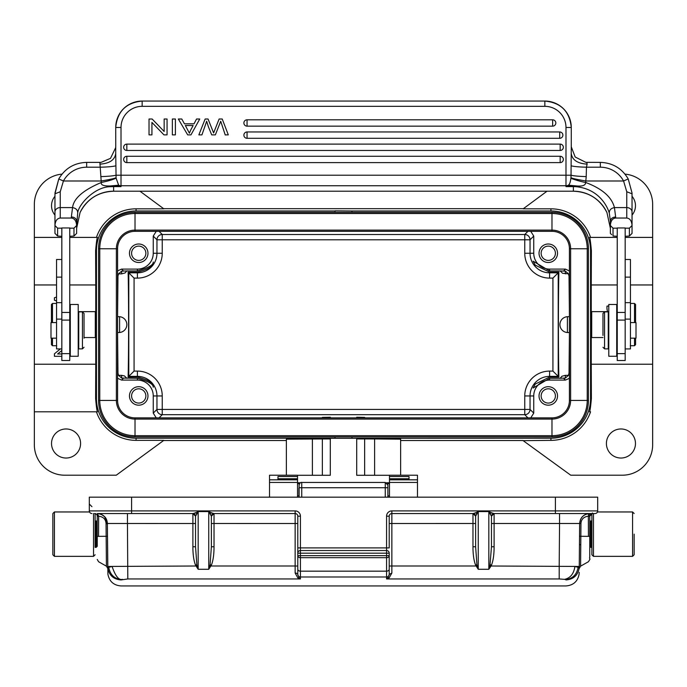 <?xml version="1.0" encoding="UTF-8"?>
<svg xmlns="http://www.w3.org/2000/svg" width="687" height="687" viewBox="0 0 687 687"><rect width="100%" height="100%" fill="white"/><g stroke="black" fill="none" stroke-linecap="round" stroke-linejoin="round"><path stroke-width="1.03" d="M588.441 248.763L588.441 400.435A36.463 36.463 0 0 1 551.979 436.898A36.463 36.463 0 0 0 588.441 400.435L587.23 400.435L587.23 248.763L588.441 248.763A36.463 36.463 0 0 0 551.979 212.3L135.021 212.3A36.463 36.463 0 0 0 98.559 248.763L98.559 400.435A36.463 36.463 0 0 0 135.021 436.898L551.979 436.898L551.979 435.687A35.252 35.252 0 0 0 587.23 400.435L570.622 400.435L570.622 248.763L587.23 248.763A35.252 35.252 0 0 0 551.979 213.511L551.979 212.3A36.463 36.463 0 0 1 588.441 248.763M551.979 417.868L135.021 417.868A17.441 17.441 0 0 1 117.58 400.435L117.58 248.763A17.441 17.441 0 0 1 135.021 231.321L551.979 231.321A17.441 17.441 0 0 1 569.42 248.763L569.42 400.435L570.622 400.435A18.643 18.643 0 0 1 551.979 419.079L551.979 435.687L135.021 435.687L135.021 436.898A36.463 36.463 0 0 1 98.559 400.435L99.77 400.435A35.252 35.252 0 0 0 135.021 435.687L135.021 419.079L551.979 419.079L551.979 417.868A17.441 17.441 0 0 0 569.42 400.435M153.253 261.979L153.253 262.829L153.253 261.979C153.484 265.002 148.203 267.982 137.4 270.936L126.82 270.936L125.077 272.937L121.633 273.864L121.633 271.133L118.533 273.864L121.633 273.864M117.58 270.901L121.547 269.106L137.4 269.106A15.853 15.853 0 0 0 153.253 253.254L162.244 253.254L162.244 239.789L156.962 239.789A5.281 5.281 135 0 1 162.244 234.507L162.244 239.789L524.756 239.789L524.756 234.507A5.281 5.281 -135 0 1 530.038 239.789L533.747 236.079L533.747 253.254A15.853 15.853 0 0 0 549.6 269.106L549.6 270.936L533.138 261.18L535.19 265.105L549.6 272.146L558.883 272.146L552.932 278.106L549.6 278.106L549.6 272.816L558.213 272.816L558.213 376.373L552.932 371.092L552.932 278.106M121.633 271.133L126.829 270.936M153.253 386.36L153.253 387.219L153.253 386.36C153.115 382.728 147.834 379.619 137.4 377.051L128.117 377.051C128.752 354.063 128.752 295.127 128.117 272.146L137.4 272.146C147.799 269.605 153.081 266.496 153.253 262.829M137.4 377.051L137.4 376.373L128.787 376.373L128.117 377.051M530.768 417.868L533.747 413.119L530.038 409.409A5.281 5.281 -45 0 1 524.756 414.69L524.756 395.944A24.844 24.844 0 0 1 549.6 371.092L549.6 376.373L558.213 376.373L558.883 377.051L549.6 377.051L535.19 384.093L533.138 388.009L549.6 378.262L560.18 378.262L561.923 376.261L565.367 375.334L568.467 375.334L565.367 378.065L560.171 378.262M569.42 378.297L565.453 380.083L549.6 380.083A15.853 15.853 0 0 0 533.747 395.944L524.756 395.944M632.04 215.074A14.53 14.53 0 0 0 632.04 196.31M608.785 306.067L607.016 306.067A13.208 13.208 0 0 0 607.6 311.649M616.711 342.684A13.208 13.208 0 0 0 617.244 342.813M635.475 443.501A14.53 14.53 0 0 0 620.945 428.971A14.53 14.53 0 0 0 606.406 443.501A14.53 14.53 0 0 0 620.945 458.031A14.53 14.53 0 0 0 635.475 443.501M138.722 388.808A7.136 7.136 0 0 0 131.586 395.944A7.136 7.136 0 0 0 138.722 403.071A7.136 7.136 0 0 0 145.859 395.944A7.136 7.136 0 0 0 138.722 388.808M138.722 405.184A9.249 9.249 0 0 0 147.971 395.944A9.249 9.249 0 0 0 138.722 386.695A9.249 9.249 0 0 0 129.474 395.944A9.249 9.249 0 0 0 138.722 405.184M138.722 246.118A7.136 7.136 0 0 0 131.586 253.254A7.136 7.136 0 0 0 138.722 260.39A7.136 7.136 0 0 0 145.859 253.254A7.136 7.136 0 0 0 138.722 246.118M138.722 262.503A9.249 9.249 0 0 0 147.971 253.254A9.249 9.249 0 0 0 138.722 244.005A9.249 9.249 0 0 0 129.474 253.254A9.249 9.249 0 0 0 138.722 262.503M548.278 260.39A7.136 7.136 0 0 0 555.414 253.254A7.136 7.136 0 0 0 548.278 246.118A7.136 7.136 0 0 0 541.141 253.254A7.136 7.136 0 0 0 548.278 260.39M548.278 244.005A9.249 9.249 0 0 0 539.029 253.254A9.249 9.249 0 0 0 548.278 262.503A9.249 9.249 0 0 0 557.526 253.254A9.249 9.249 0 0 0 548.278 244.005M548.278 403.071A7.136 7.136 0 0 0 555.414 395.944A7.136 7.136 0 0 0 548.278 388.808A7.136 7.136 0 0 0 541.141 395.944A7.136 7.136 0 0 0 548.278 403.071M548.278 386.695A9.249 9.249 0 0 0 539.029 395.944A9.249 9.249 0 0 0 548.278 405.184A9.249 9.249 0 0 0 557.526 395.944A9.249 9.249 0 0 0 548.278 386.695M569.42 333.633L569.034 373.101L568.467 375.334M569.42 316.673L567.393 316.673L567.393 332.525A7.926 7.926 0 0 1 567.393 316.698M568.467 273.864L562.533 273.263L560.18 270.936L565.367 271.133L568.467 273.864L569.034 276.097L569.42 315.556M549.6 269.106L565.453 269.106L569.42 270.987M533.747 413.119L533.747 395.944M558.883 377.051C558.248 354.063 558.248 295.127 558.883 272.146M560.18 270.936L549.6 270.936M162.244 253.254A24.844 24.844 0 0 1 137.4 278.106L137.4 272.816L128.787 272.816L134.068 278.106L134.068 371.092L128.787 376.373L128.787 272.816L128.117 272.146M153.253 253.254L153.253 236.079L156.232 231.321M119.607 316.698A7.926 7.926 0 0 1 119.607 332.491L117.58 332.525M121.633 378.065L121.633 375.334L118.533 375.334L121.633 378.065L137.4 378.262C148.16 381.173 153.441 384.162 153.253 387.219M121.633 375.334L124.467 375.935L126.82 378.262M118.533 375.334L117.966 373.101L117.58 333.633M156.232 417.868L153.253 413.119L153.253 395.944A15.853 15.853 0 0 0 137.4 380.083L121.547 380.083L117.58 378.297M527.934 417.868L524.756 414.69L162.244 414.69A5.281 5.281 45 0 1 156.962 409.409L153.253 413.119M364.642 417.387L356.708 417.241L364.642 417.387M322.358 417.387L330.292 417.241L322.358 417.387M530.768 231.321L533.747 236.079M117.58 315.556L117.966 276.097L118.533 273.864M351.959 212.3L351.959 210.978L550.922 210.978A39.631 39.631 0 0 1 590.554 250.609L590.554 398.58A39.631 39.631 0 0 1 550.922 438.22L351.959 438.289M351.959 438.22L351.959 436.898M624.981 174.112A30.383 30.383 0 0 1 652.65 204.374L652.65 237.401L625.17 237.401L652.65 237.401L652.65 284.959L630.451 284.959M617.244 237.401L589.463 237.401L617.244 237.401M590.554 237.401A41.778 41.778 0 0 0 550.922 208.831L523.176 208.831L547.015 191.218M617.244 284.959L591.249 284.959L591.378 250.609C590.597 241.893 589.961 237.496 589.463 237.401M351.959 210.978L335.041 210.84L335.041 212.3M652.65 364.23L652.65 444.824A30.383 30.383 0 0 1 622.267 475.206L570.742 475.206L523.176 440.659L550.922 440.358A41.778 41.778 0 0 0 590.554 411.796L589.463 411.796C589.97 411.685 590.605 407.279 591.378 398.58L591.249 364.23L652.65 364.23L652.65 284.959M591.249 284.959L591.249 312.104M591.249 337.085L591.249 364.23M54.96 196.31A14.53 14.53 0 0 0 54.96 215.074M523.176 208.676L163.824 208.676M523.176 440.522L400.633 440.522M286.367 440.522L163.824 440.522M80.594 443.501A14.53 14.53 0 0 0 66.055 428.971A14.53 14.53 0 0 0 51.525 443.501A14.53 14.53 0 0 0 66.055 458.031A14.53 14.53 0 0 0 80.594 443.501M163.824 440.358L116.258 475.206L64.733 475.206A30.383 30.383 0 0 1 34.35 444.824L34.35 411.796L96.446 411.796A41.778 41.778 0 0 0 136.078 440.358L163.824 440.358M139.985 191.218L163.824 208.831L136.078 208.831A41.778 41.778 0 0 0 96.446 237.401L69.756 237.401L96.446 237.401M56.549 284.959L34.35 284.959L34.35 237.401L61.83 237.401L34.35 237.401L34.35 204.374A30.383 30.383 0 0 1 62.019 174.112M56.549 300.949L54.436 300.219L54.428 297.746L56.549 297.05M61.83 356.304L54.428 356.304L54.428 353.822L60.344 348.927M61.83 353.985L57.614 353.985L61.83 350.49M34.35 284.959L34.35 411.796L97.537 411.796C97.039 411.702 96.395 407.297 95.622 398.58L96.446 398.58L96.446 250.609A39.631 39.631 0 0 1 136.078 210.978L335.041 210.978M34.35 364.23L95.751 364.23L95.751 337.085M95.751 312.104L95.751 284.959L69.756 284.959M97.537 237.401C97.039 237.504 96.395 241.91 95.622 250.609L95.751 284.959M95.751 364.23L95.622 398.58M335.041 436.898L335.041 438.22L136.078 438.22A39.631 39.631 0 0 1 96.446 398.58M96.283 316.673L96.283 332.525M95.124 513.541L95.124 547.367L96.18 547.367L97.236 546.311L97.236 536.332C97.236 566.286 97.236 566.286 97.236 536.332L97.236 544.722M97.236 536.264L97.236 534.151M634.513 322.581L634.513 303.456L635.569 304.513L635.569 322.581M635.569 338.167L635.569 344.676L634.513 345.733L634.513 338.167M630.28 345.733L634.513 345.733M591.705 337.549L590.648 336.484L590.648 312.705L591.705 311.649L591.705 337.549L602.971 337.549M567.393 332.525L569.42 332.525M299.111 493.103A5.281 0.824 180 0 0 298.914 493.326L298.914 488.105A5.281 0.824 0 0 1 299.111 487.882M298.914 493.326L298.914 495.842M592.409 512.949L592.409 513.541A2.645 2.645 0 0 0 589.764 516.186L589.764 536.332C589.764 566.131 589.764 566.131 589.764 536.332L589.764 546.311L590.82 547.367L590.82 520.944L589.764 522L589.764 516.186L592.383 513.541L586.329 514.116M634.153 534.151L634.153 554.761L634.153 534.151M591.876 513.541L591.876 554.761L593.465 556.35L593.465 513.541M52.487 338.167L52.487 345.733L51.431 344.676L51.431 338.167M51.431 322.581L51.431 304.513L52.487 303.456L52.487 322.581M56.72 345.733L52.487 345.733M95.295 311.649L96.352 312.705L96.352 336.484L95.295 337.549L95.295 311.649L78.215 311.649M95.295 337.549L84.029 337.549M119.607 332.525L119.607 316.673L117.58 316.673M490.149 564.585L491.471 565.152C493.232 560.652 494.116 554.512 494.108 546.74L491.471 546.766L489.951 565.41L491.068 566.002L488.826 569.283L478.255 569.283L476.933 564.585L475.619 546.766L475.619 516.186L472.974 513.541A2.645 2.645 0 0 1 475.619 516.186L473.154 513.55L391.856 513.541L391.856 510.905A5.281 5.281 0 0 0 386.566 516.186L389.211 516.186L389.211 547.891L386.566 547.891L386.566 550.536L300.434 550.536A2.645 2.645 0 0 0 297.789 553.181L389.211 553.181A2.645 2.645 0 0 0 386.566 550.536L386.566 557.672A2.645 2.027 0 0 0 389.211 555.646L389.211 574.495L387.889 577.896L389.211 577.776L386.566 578.952L387.889 577.904M107.344 522.919L107.361 523.494C107.043 517.706 103.703 514.391 97.322 513.541L192.892 513.541L195.546 516.186L196.851 514.048L195.529 512.768L198.174 511.575L208.736 511.575L211.373 516.186L211.381 546.766L210.067 564.585L211.381 565.152L208.745 569.283L209.861 565.41L210.978 566.002L295.144 566.002L295.144 513.541A2.645 2.645 0 0 1 297.789 516.186L300.434 516.186A5.281 5.281 0 0 0 295.144 510.905L295.144 513.541L213.846 513.541L295.144 513.541M196.851 514.039L198.174 511.575L198.174 569.283L195.529 565.152C193.76 560.644 192.884 554.503 192.892 546.74L192.892 513.541A2.645 2.645 0 0 1 195.529 516.186L195.529 546.766L195.529 523.52L127.447 523.494L127.808 578.952L120.981 579.94C113.638 579.347 109.259 575.466 107.85 568.286L108.769 567.35L112.075 566.432L109.044 566.466M195.606 516.014L193.064 513.55L195.529 512.768M589.42 513.55L588.355 516.177C583.744 516.761 581.271 519.209 580.953 523.511L580.584 566.165L580.841 536.281L579.527 536.272L579.459 543.477M590.073 513.541L589.764 513.541A2.645 1.322 -90 0 0 588.441 516.177L589.764 516.186L592.409 513.541L595.045 513.541L494.073 513.541M391.856 510.905L597.69 510.905A2.645 2.645 0 0 1 597.467 511.961A2.645 2.645 0 0 0 597.69 510.905A2.645 2.645 0 0 1 595.045 513.541A2.645 2.645 0 0 0 597.69 510.905L597.69 497.165L555.414 497.165L555.414 513.541M192.927 513.541L97.545 513.55M131.586 513.541L131.586 497.165L89.31 497.165L89.31 510.905A2.645 2.645 0 0 0 91.955 513.541A2.645 2.645 0 0 1 89.31 510.905A2.645 2.645 0 0 0 91.955 513.541M131.586 497.165L555.414 497.165M592.28 513.541L592.417 513.541A2.645 2.645 0 0 0 589.764 516.186A2.645 2.645 0 0 1 591.876 513.601M589.764 513.541L589.678 513.541C583.624 514.134 580.275 517.448 579.639 523.494L579.244 568.441L580.584 566.165L588.424 561.734C591.43 557.02 588.957 560.429 589.764 556.736L589.764 536.332L588.441 536.349C588.416 571.172 588.416 571.172 588.441 536.349L580.841 536.281M589.764 544.722L589.764 535.989M579.622 524.911L579.244 568.441M578.153 566.466L574.907 566.432L578.119 567.299L579.15 568.269L579.261 566.483L578.153 566.466L578.119 567.299C576.822 574.581 572.675 578.694 565.659 579.63L564.568 579.339M491.471 565.152L491.068 566.002L574.907 566.432C573.843 573.782 570.39 578.085 564.559 579.339L565.659 579.63M559.201 566.002L559.192 578.952L564.559 579.339M578.274 566.466L579.261 566.483L579.15 568.286C577.741 575.466 573.362 579.356 566.002 579.94C573.362 579.347 577.741 575.466 579.15 568.286M387.889 497.165L387.889 485.091L385.252 482.446L301.748 482.446L301.748 497.165M301.748 482.446C300.717 482.076 299.833 482.952 299.111 485.091L299.111 497.165M475.705 516.014L478.264 511.575L488.826 511.575L490.149 514.039L491.471 512.76L493.936 513.541L491.454 516.186L494.108 513.541A2.645 2.645 0 0 0 491.471 516.186L491.471 546.766L491.471 523.52L494.108 523.494L494.108 513.541L572.864 513.541M489.943 565.41L488.826 569.283L488.826 511.575L491.471 512.768M490.149 514.048L491.377 516.014M476.933 514.048L475.619 512.768L478.264 511.575L478.255 569.283L475.619 565.152C473.85 560.644 472.965 554.503 472.974 546.74L475.619 546.766L475.619 523.52L472.974 523.494L472.974 546.74M477.139 565.41L476.022 566.002L391.856 566.002L391.856 573.061L389.211 574.384A2.645 2.602 180 0 1 386.566 576.994L386.566 578.952L559.192 578.952M476.933 564.585L475.619 565.152M95.124 547.367L95.124 513.601A2.645 2.645 0 0 1 97.236 516.186A2.645 2.645 0 0 0 94.591 513.541A2.645 2.645 0 0 1 97.236 516.186L97.236 536.332L98.559 536.349C98.593 570.803 98.593 570.803 98.559 536.349L106.159 536.281L106.416 566.165L106.047 523.511C105.729 519.209 103.256 516.761 98.645 516.177L98.559 536.349M107.541 543.511L107.361 523.494C106.725 517.448 103.376 514.134 97.322 513.541L98.559 516.177L97.236 516.186L98.559 516.177M107.601 550.648L107.85 568.286M121.075 585.942C113.707 585.367 109.31 581.46 107.902 574.203L107.361 523.494L106.047 523.511M114.136 513.541L127.447 513.558M122.449 579.339L121.401 579.605M210.059 514.039L211.381 512.76L208.736 511.575L208.745 569.283L198.174 569.283L197.057 565.41L195.932 566.002L112.075 566.432C115.382 576.135 118.834 580.438 122.432 579.339M297.789 523.52L214.026 523.494L214.026 546.74C214.026 554.512 213.15 560.652 211.381 565.152M214.026 546.74L211.381 546.766L211.381 523.52L214.026 523.494L214.026 513.541A2.645 2.645 0 0 0 211.381 516.186L214.026 513.541M210.067 564.585L209.861 565.41M197.049 565.41L196.851 564.585L195.529 565.152M297.789 577.784L299.111 577.896L300.434 578.952L297.789 577.776L295.144 573.061L295.144 566.002L297.789 566.019L297.789 555.646A2.645 2.027 0 0 0 300.434 557.672L300.434 555.646L297.789 555.646L297.789 516.186M389.211 553.181L389.211 574.384M297.789 553.181L297.789 547.891L386.566 547.891L386.566 516.186M299.111 577.896L297.789 574.495A2.645 1.434 0 0 0 295.144 573.061M196.851 564.585L195.529 546.766L192.892 546.74M211.295 516.014L213.846 513.541L211.381 512.768M391.856 573.061L389.211 577.776M389.211 555.646L300.434 555.646L300.434 516.186M297.789 574.495L297.789 555.646M391.856 513.541A2.645 2.645 0 0 0 389.211 516.186A2.645 2.645 0 0 1 391.856 513.541L391.856 566.002L389.211 566.019M473.154 513.541L475.619 512.768M580.773 544.722L579.45 544.722L580.773 544.722M586.818 162.415L587.119 164.141L586.449 167.199L600.335 167.199A26.424 26.321 180 0 1 623.573 180.99L626.759 191.742M600.335 167.199L600.335 162.381L585.813 162.33L575.174 157.014L571.266 146.82M115.751 146.46L115.734 127.481A26.424 26.424 180 0 1 142.157 101.058L544.843 101.058A26.424 26.424 180 0 1 571.266 127.481L571.266 146.477M617.244 228.17L613.01 228.17L610.374 225.525C610.7 220.896 612.461 218.397 615.655 218.037L626.759 218.037C629.962 218.414 631.722 220.905 632.04 225.516L632.031 192.961L628.219 178.955L623.573 180.99L585.822 180.99L585.676 182.476C585.599 185.284 582.662 186.452 576.865 185.962L565.985 186.615L567.848 185.619L573.379 186.117L573.379 186.615L565.985 186.615L565.985 127.473L571.266 127.481A26.424 26.424 180 0 0 544.843 101.058L544.843 106.33A21.142 21.142 180 0 1 565.985 127.473M61.83 228.17L57.605 228.17L54.96 225.551L54.96 193.811L60.241 191.742L63.427 180.99A26.424 26.321 180 0 1 86.665 167.199L100.551 167.199C108.099 167.001 113.218 166.529 115.905 165.799L116.094 178.105L118.628 185.181L121.015 186.615L121.015 185.748L565.985 185.748A5.281 5.264 180 0 0 568.372 185.181L576.865 185.962M54.969 233.391L57.605 236.019L57.605 228.178L54.96 225.516L54.96 233.391L54.96 212.034A5.281 4.44 0 0 1 60.241 207.594L60.241 191.733M610.374 225.525L613.019 228.178L613.019 236.027L617.244 236.285M625.17 236.285L629.395 236.027L629.395 228.17L625.17 228.17M57.605 236.027L61.83 236.285M69.756 236.285L73.981 236.027L73.981 228.17L69.756 228.17M617.244 353.625L617.244 227.955L625.17 227.955L625.17 360.503L617.244 360.503L617.244 353.625L625.17 353.625M632.04 225.516L629.395 228.17L632.04 225.551L632.04 210.359M69.756 227.955L61.83 227.955L61.83 360.503L69.756 360.503L69.756 227.955M54.96 225.516C55.295 220.879 57.064 218.38 60.241 218.037L60.241 207.594L72.564 207.594C73.595 198.509 83.179 190.136 101.324 182.476C100.688 184.992 103.625 186.151 110.135 185.962L110.925 185.988L110.959 186.709A36.995 36.849 180 0 1 113.621 186.615L113.621 191.201L573.379 191.201A36.995 36.849 180 0 1 606.956 212.575L610.374 228.307L610.374 233.391L610.374 221.051L609.309 213.288C607.402 205.928 598.368 188.788 576.041 186.709L576.075 185.988L567.831 185.627M75.381 234.653L73.998 236.027L76.626 233.391L76.626 225.525C76.291 220.879 74.531 218.389 71.345 218.037L60.241 218.037M76.626 222.373L76.626 225.525L73.981 228.17L76.626 225.542L76.626 228.307L80.035 212.601A36.995 36.849 180 0 1 113.621 191.201L573.379 191.201C588.742 191.853 599.931 198.981 606.956 212.584L610.374 228.307L610.374 221.051C610.752 218.621 612.512 217.255 615.655 216.963L614.436 207.594C611.791 197.057 602.207 188.685 585.676 182.476C581.125 181.823 570.373 178.431 570.906 178.105C570.425 182.149 569.583 184.502 568.372 185.181L568.252 185.292M611.619 234.653L610.382 233.391M629.395 236.027L632.04 233.391L632.04 225.551L632.04 233.391M76.626 225.525L77.691 213.288C77.794 205.447 94.488 186.332 110.959 186.709M71.345 218.037L71.345 216.963A5.281 4.096 -0 0 1 76.626 221.051M71.345 216.963L72.564 207.594C76.128 208.281 77.846 210.179 77.691 213.288M54.96 193.811L58.781 178.955L63.427 180.99L101.178 180.99L101.324 182.476C108.486 180.973 113.407 179.513 116.094 178.105M54.977 192.961L58.781 178.938C65.042 168.332 74.333 162.819 86.665 162.381L99.881 162.381L101.178 180.99C109.937 179.496 114.892 178.397 116.043 177.693M101.161 162.33L110.504 158.353L115.734 147.533M571.266 146.606L571.043 175.211C573.697 175.906 578.755 176.37 586.217 176.611L585.822 180.99C577.071 179.496 572.116 178.397 570.957 177.693L570.906 178.105M571.095 165.799C573.782 166.529 578.901 167.001 586.449 167.199L586.217 176.611M571.052 175.211L570.957 177.684M609.309 213.288C609.154 210.179 610.872 208.281 614.436 207.594L626.759 207.594L626.759 218.037M76.626 233.391L76.626 228.307L80.044 212.584C87.069 198.981 98.258 191.853 113.621 191.218M110.135 185.962L118.628 185.181A5.281 5.264 -0 0 0 121.015 185.748L121.015 127.473A21.142 21.142 180 0 1 142.157 106.33L544.843 106.33M100.783 176.611C108.245 176.37 113.303 175.906 115.957 175.211L571.043 175.211M99.881 164.141C109.499 163.506 114.781 159.977 115.734 153.553L115.905 165.799M213.614 132.952L208.067 119.014L213.614 132.952L219.127 119.014L222.227 119.014L228.299 134.867L225.199 134.867L220.716 121.238L225.259 135.004M220.742 121.23L215.357 134.867L220.742 121.238M215.357 134.867L211.699 134.867L208.427 126.846L211.699 134.867L215.357 134.867M206.641 121.238L208.427 126.846L206.641 121.23L205.499 124.682L206.641 121.238M201.918 134.875L205.499 124.682L201.918 134.875M198.869 134.867L201.909 134.867L198.869 134.867L205.147 119.014L208.067 119.014M214.284 131.097L213.605 132.96M175.4 134.867L172.36 134.867L172.36 119.014L175.4 119.014L175.4 134.867L172.36 134.867M167.061 134.867L163.953 134.867L151.93 122.423L163.953 134.867L167.061 134.867L167.061 119.014L164.159 119.014L164.159 131.475L164.159 119.014M151.93 134.867L149.027 134.867L151.93 134.867L151.93 122.423M247.054 126.15L247.054 119.813A3.169 3.169 -0 0 0 243.885 122.982A3.169 3.169 -0 0 0 247.054 126.15L552.657 126.15A3.169 3.169 -0 0 0 555.826 122.982A3.169 3.169 -0 0 0 552.657 119.813L247.054 119.813A3.169 3.169 0 0 0 243.885 122.982M247.054 138.302L247.054 131.964A3.169 3.169 -0 0 0 243.885 135.133A3.169 3.169 -0 0 0 247.054 138.302L559.707 138.302A3.169 3.169 -0 0 0 562.885 135.133A3.169 3.169 -0 0 0 559.707 131.964L247.054 131.964A3.169 3.169 0 0 0 243.885 135.133M126.829 150.462L126.829 144.115A3.169 3.169 -0 0 0 123.66 147.293A3.169 3.169 -0 0 0 126.829 150.462L560.171 150.462A3.169 3.169 -0 0 0 563.34 147.293A3.169 3.169 -0 0 0 560.171 144.115L126.829 144.115A3.169 3.169 0 0 0 123.66 147.293M126.829 162.613L126.829 156.275A3.169 3.169 -0 0 0 123.66 159.444A3.169 3.169 -0 0 0 126.829 162.613L560.171 162.613A3.169 3.169 -0 0 0 563.34 159.444A3.169 3.169 -0 0 0 560.171 156.275L126.829 156.275A3.169 3.169 0 0 0 123.66 159.444M199.745 119.014L190.96 134.867L187.688 134.867L178.328 119.014L181.78 119.014L184.451 123.815L194.017 123.815L196.534 119.014L199.745 119.014L190.96 134.867L187.688 134.867L178.328 119.014M185.37 125.532L189.406 133.201L190.634 130.178L189.397 133.201L185.327 125.455M193.141 125.523L185.378 125.523L193.141 125.523L190.634 130.178M228.299 134.867L225.199 134.867M164.159 131.475L152.136 119.014L149.027 119.014L149.027 134.867M118.748 185.292L110.925 185.988L121.015 186.615L113.621 186.615L113.621 186.117L119.169 185.627M632.04 193.811L626.759 191.733L626.759 207.594A5.281 4.44 180 0 1 632.04 212.034M84.029 338.21L84.029 313.461L84.029 338.21M82.44 348.876L78.739 348.876L78.739 311.881L82.44 311.881L82.44 348.876L84.029 347.287M56.549 338.167L50.993 338.167L50.993 322.581L56.549 322.581M61.83 302.666L56.549 302.666L56.549 319.112L61.83 319.112M56.549 302.666L56.549 277.127L61.83 277.127M61.83 259.497L56.549 259.497L56.549 277.127M61.83 348.927L56.549 348.927L56.549 319.112M69.756 312.448L61.83 312.448M617.244 312.448L625.17 312.448M616.711 304.478L616.711 356.27L608.785 356.27L608.785 304.478L616.711 304.478M625.17 319.112L630.451 319.112L630.451 259.497L625.17 259.497M630.451 319.112L630.451 348.927L625.17 348.927M602.971 335.445L602.971 313.461L602.971 335.445M604.56 348.876L604.56 311.881L608.261 311.881L608.261 348.876L604.56 348.876L602.971 347.287M630.451 322.581L636.007 322.581L636.007 338.167L630.451 338.167M78.215 304.478L78.215 356.27L70.289 356.27L70.289 304.478L78.215 304.478M389.477 475.284L356.708 475.284L356.708 438.289L330.292 438.289L330.292 475.284L297.523 475.284M374.613 475.284L374.613 438.959L356.708 438.933M374.613 438.959L400.633 439.165L400.633 475.224M286.367 475.224L286.367 439.165L330.292 438.933M297.523 476.529L277.969 476.529L277.969 479.586L277.969 478.753L297.523 478.753L297.523 475.224L269.519 475.224L269.519 497.165M389.477 479.827L389.477 475.224L417.481 475.224L417.481 479.827L389.477 479.827L389.477 497.165M409.031 479.578L389.477 479.586L409.031 479.586L409.031 476.529L389.477 476.529M297.523 478.753L297.523 497.165M277.969 479.578L297.523 479.586L277.969 479.578M417.481 479.827L417.481 497.165M52.847 550.536L52.847 517.775M52.847 513.541L52.847 554.761L54.428 556.35L54.428 511.961L52.847 513.541M569.42 248.763L570.622 248.763A18.643 18.643 0 0 0 551.979 230.119L551.979 213.511L135.021 213.511L135.021 212.3A36.463 36.463 0 0 0 98.559 248.763L99.77 248.763L99.77 400.435L116.378 400.435A18.643 18.643 0 0 0 135.021 419.079L135.021 417.868M551.979 231.321L551.979 230.119L135.021 230.119L135.021 213.511A35.252 35.252 0 0 0 99.77 248.763L116.378 248.763L116.378 400.435L117.58 400.435M135.021 231.321L135.021 230.119A18.643 18.643 0 0 0 116.378 248.763L117.58 248.763M137.4 270.936L137.4 269.106M123.299 270.867L121.547 269.106M549.6 378.262L549.6 380.083M563.701 378.331L565.453 380.083M565.367 375.334L565.367 378.065M549.6 272.146L549.6 272.816A19.562 19.562 0 0 1 530.038 253.254L533.747 253.254M565.453 269.106L563.701 270.867M565.367 271.133L565.367 273.864M134.068 371.092L137.4 371.092A24.844 24.844 0 0 1 162.244 395.944L162.244 414.69L159.066 417.868M162.244 395.944L156.962 395.944L156.962 409.409L530.038 409.409L530.038 395.944A19.562 19.562 0 0 1 549.6 376.373L549.6 377.051M549.6 371.092L552.932 371.092M524.756 253.254L524.756 239.789L530.038 239.789L530.038 253.254L524.756 253.254A24.844 24.844 0 0 0 549.6 278.106M153.253 236.079L156.962 239.789L156.962 253.254A19.562 19.562 0 0 1 137.4 272.816L137.4 272.146M527.934 231.321L524.756 234.507L162.244 234.507L159.066 231.321M137.4 278.106L134.068 278.106M121.547 380.083L123.299 378.331M137.4 380.083L137.4 378.262M153.253 395.944L156.962 395.944A19.562 19.562 0 0 0 137.4 376.373L137.4 371.092M550.922 210.978L550.922 208.831M591.378 250.609L590.554 250.609M590.554 398.58L591.378 398.58M550.922 440.358L550.922 438.22M136.078 438.22L136.078 440.358M96.446 250.609L95.622 250.609M136.078 208.831L136.078 210.978M96.18 547.367L96.18 520.944L97.236 522M634.153 513.541L632.572 511.961L632.572 556.35L634.153 554.761M295.144 510.905L89.31 510.905M588.441 536.349L588.355 516.177M587.9 513.704L589.644 513.541C583.624 514.134 580.275 517.448 579.639 523.494L580.953 523.511M584.62 514.907L582.344 516.718L580.67 519.149L579.639 523.494L559.553 523.494L559.553 513.541M559.192 566.002L559.553 523.494L494.108 523.494L494.108 546.74M565.976 579.94C565.976 587.935 565.976 587.935 565.976 579.94M579.15 568.304C579.081 576.153 579.081 576.153 579.15 568.304M385.252 497.165L385.252 487.727L387.889 487.727M385.252 482.446L385.252 487.727L299.111 487.727M472.974 513.541L472.974 523.494L389.211 523.52M97.236 559.433L98.576 561.734L106.416 566.165L107.756 568.441L107.473 536.272L106.159 536.281M127.447 513.541L127.447 523.494L107.361 523.494C106.725 517.448 103.376 514.134 97.322 513.541L98.645 516.177M107.85 568.304C107.919 576.153 107.919 576.153 107.85 568.304M121.024 579.94C121.024 587.935 121.024 587.935 121.024 579.94M108.726 566.466L108.769 567.35C110.066 574.633 114.248 578.729 121.298 579.648M297.789 574.384A2.645 2.602 -0 0 0 300.434 576.994L300.434 578.952L127.808 578.952M297.789 569.145A2.645 2.027 0 0 0 300.434 571.172L300.434 576.994L386.566 576.994L386.566 571.172L300.434 571.172L300.434 557.672L386.566 557.672L386.566 571.172A2.645 2.027 180 0 0 389.211 569.145M571.266 153.553C572.219 159.977 577.501 163.506 587.119 164.141M86.665 162.381L86.665 167.199M576.041 186.709A36.995 36.849 -0 0 0 573.379 186.615L573.379 191.201M615.655 218.037L615.655 216.963M142.157 106.33L142.157 101.058C126.107 102.621 117.297 111.431 115.734 127.481L121.015 127.473M555.826 122.982A3.169 3.169 0 0 0 552.657 119.813L552.657 126.15M562.885 135.133A3.169 3.169 0 0 0 559.707 131.964L559.707 138.302M563.34 147.293A3.169 3.169 0 0 0 560.171 144.115L560.171 150.462M563.34 159.444A3.169 3.169 0 0 0 560.171 156.275L560.171 162.613M69.756 320.09L61.83 320.09M617.244 320.09L625.17 320.09M630.451 302.666L625.17 302.666M625.17 277.127L630.451 277.127M297.523 482.746L300.52 482.746M386.48 482.746L389.477 482.746M297.523 483.768L299.463 483.768M387.537 483.768L389.477 483.768M364.642 438.933L364.642 475.284M312.387 438.959L312.387 475.284M322.358 475.284L322.358 438.933M297.523 479.827L269.519 479.827M269.519 482.437L297.523 482.437M389.477 482.437L417.481 482.437M389.477 478.753L409.031 478.753M93.535 513.541L93.535 556.35L95.124 554.761M95.124 520.944L96.18 520.944M630.451 303.456L634.513 303.456M591.705 311.649L608.785 311.649M616.711 311.649L617.244 311.649M297.523 495.842L299.111 495.842M387.889 495.842L389.477 495.842M591.876 547.367L590.82 547.367M591.876 520.944L590.82 520.944M632.572 511.961L597.467 511.961M632.572 556.35L593.465 556.35M56.549 303.456L52.487 303.456M70.289 311.649L69.756 311.649M567.831 513.541L572.357 513.541M579.639 523.494C580.137 517.715 583.349 514.4 589.274 513.55M586.818 513.541L589.669 513.541M565.925 585.942C573.293 585.367 577.69 581.46 579.098 574.203L579.21 572.357M91.955 506.671L89.31 504.035M107.636 554.667L107.661 557.269M107.378 524.825L106.33 519.149L104.656 516.718L102.689 515.095L99.083 513.696M107.361 523.494L104.613 516.676L101.41 514.417M98.335 513.593L97.734 513.55M121.024 585.942L565.976 585.942M600.335 162.381C612.667 162.819 621.958 168.332 628.219 178.938L632.023 192.961M629.412 236.027L630.795 234.653M101.332 162.312L99.881 162.381M115.734 146.606L115.734 153.553M142.157 101.058L544.843 101.058C560.893 102.621 569.703 111.431 571.266 127.481M552.657 119.813L247.054 119.813M559.707 131.964L247.054 131.964M560.171 144.115L126.829 144.115M560.171 156.275L126.829 156.275M57.588 236.027L56.205 234.653M84.029 313.461L82.44 311.881M78.215 317.695L78.739 317.695M69.756 318.751L70.289 318.218M69.756 342.006L70.289 342.53M78.215 343.062L78.739 343.062M69.756 353.625L61.83 353.625M602.971 313.461L604.56 311.881M608.785 317.695L608.261 317.695M617.244 318.751L616.711 318.218M617.244 342.006L616.711 342.53M608.785 343.062L608.261 343.062M54.428 511.961L89.533 511.961M54.428 556.35L93.535 556.35"/></g></svg>
